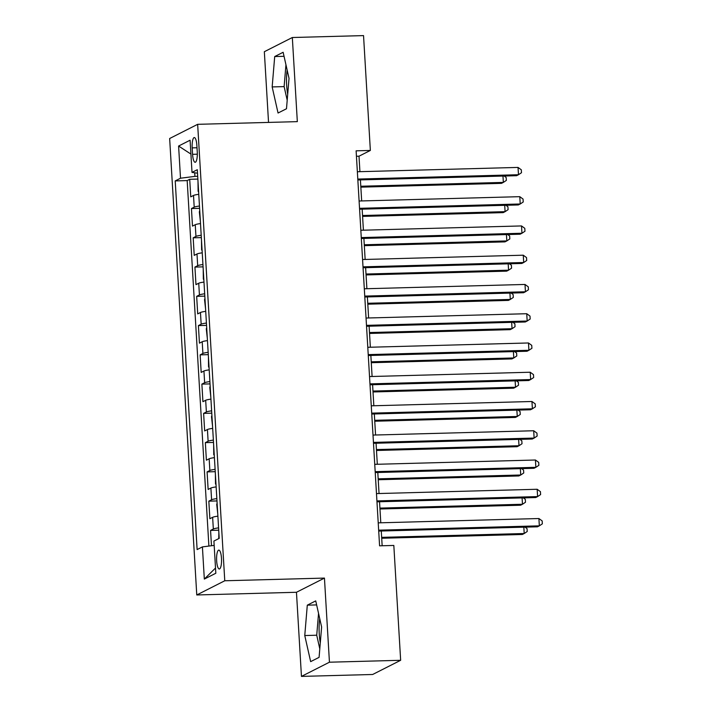 <?xml version="1.0" encoding="UTF-8"?>
<svg xmlns="http://www.w3.org/2000/svg" width="712" height="712" viewBox="0 0 712 712"><rect width="100%" height="100%" fill="white"/><g stroke="black" fill="none" stroke-linecap="round" stroke-linejoin="round"><path stroke-width="1.07" d="M319.741 618.675A23.024 6.025 -91.5 0 0 319.252 633.938A23.024 6.025 -91.5 0 0 320.293 642.865M221.485 558.324A9.443 2.474 -91.5 0 0 218.806 550.109A9.443 2.474 -91.5 0 0 216.644 560.78A9.443 2.474 -91.5 0 0 219.314 568.995A9.443 2.474 -91.5 0 0 221.485 558.324M287.701 94.251A23.024 6.025 88.5 0 1 286.66 85.324A23.024 6.025 88.5 0 1 287.15 70.061M301.452 676.4L329.442 662.204L324.45 578.091L296.459 592.277L301.452 676.4L372.652 674.486L400.651 660.291L393.825 545.445L379.585 545.828L356.116 150.828L370.356 150.446L363.538 35.6L292.329 37.514L264.339 51.709L268.54 122.411M296.459 592.277L196.77 594.965L169.652 138.511L197.651 124.324L224.77 580.769L196.77 594.965M198.764 194.314A11.81 1.397 176.6 0 0 193.513 195.453L190.754 196.859L189.712 179.299L197.865 179.086M199.458 206.017A11.81 1.397 176.6 0 0 194.207 207.156L191.448 208.563L199.6 208.34M191.448 208.563L192.489 226.113L195.248 224.716A11.81 1.397 176.6 0 1 200.508 223.568M202.244 252.831A11.81 1.397 176.6 0 0 196.993 253.979L194.225 255.377L193.183 237.817L201.336 237.603M203.979 282.085A11.81 1.397 176.6 0 0 198.728 283.234L195.969 284.631L194.928 267.08L203.08 266.858M205.724 311.349A11.81 1.397 176.6 0 0 200.464 312.497L197.705 313.894L196.663 296.343L204.816 296.121M207.459 340.612A11.81 1.397 176.6 0 0 202.208 341.751L199.44 343.157L198.399 325.598L206.551 325.375M209.195 369.866A11.81 1.397 176.6 0 0 203.944 371.014L201.185 372.412L200.143 354.861L208.296 354.638M210.939 399.129A11.81 1.397 176.6 0 0 205.679 400.278L202.92 401.675L201.879 384.115L210.031 383.901M212.674 428.384A11.81 1.397 176.6 0 0 207.423 429.532L204.655 430.929L203.614 413.378L211.767 413.156M214.41 457.647A11.81 1.397 176.6 0 0 209.159 458.795L206.4 460.192L205.35 442.633L213.511 442.419M216.154 486.91A11.81 1.397 176.6 0 0 210.894 488.049L208.135 489.456L207.094 471.896L215.246 471.673M217.89 516.164A11.81 1.397 176.6 0 0 212.639 517.312L209.871 518.71L208.83 501.159L216.982 500.937M192.187 147.882L192.569 154.326A9.149 2.394 -91.5 0 0 195.168 162.283A9.149 2.394 -91.5 0 0 197.26 151.95L196.877 145.506A9.149 2.394 -91.5 0 0 194.287 137.55A9.149 2.394 -91.5 0 0 192.187 147.882L197.01 147.758M194.714 172.793L194.928 176.38L180.51 178.222L175.214 180.91L197.117 549.575L202.413 546.896L204.326 579.078L215.825 573.249L213.911 541.058L219.207 538.379L197.304 169.705L192.009 172.393L197.509 173.203M180.51 178.222L178.596 146.04L190.095 140.211L192.009 172.393M189.712 179.299L187.176 180.59L208.892 546.068M218.584 527.868A11.81 1.397 -3.4 0 0 213.333 529.016L210.565 530.413L211.482 545.739M208.83 501.159L211.589 499.753A11.81 1.397 -3.4 0 1 216.849 498.614M207.094 471.896L209.853 470.498A11.81 1.397 -3.4 0 1 215.104 469.35M205.35 442.633L208.118 441.235A11.81 1.397 -3.4 0 1 213.369 440.087M203.614 413.378L206.373 411.981A11.81 1.397 -3.4 0 1 211.633 410.833M201.879 384.115L204.638 382.718A11.81 1.397 -3.4 0 1 209.889 381.57M200.143 354.861L202.902 353.455A11.81 1.397 -3.4 0 1 208.153 352.315M198.399 325.598L201.158 324.2A11.81 1.397 -3.4 0 1 206.418 323.052M196.663 296.343L199.422 294.937A11.81 1.397 -3.4 0 1 204.673 293.789M194.928 267.08L197.687 265.683A11.81 1.397 -3.4 0 1 202.938 264.535M193.183 237.817L195.951 236.42A11.81 1.397 -3.4 0 1 201.202 235.272M197.696 176.309L194.928 176.38M329.442 662.204L400.651 660.291M324.45 578.091L224.77 580.769M197.651 124.324L297.331 121.636L292.329 37.514M359.925 171.672L359.008 156.195L370.356 150.446M382.157 545.757L381.276 531.01M380.787 522.786L379.541 501.746M379.051 493.532L377.796 472.492M377.315 464.268L376.061 443.229M375.571 435.005L374.325 413.975M373.836 405.751L372.59 384.711M372.1 376.488L370.845 355.448M370.356 347.233L369.11 326.194M368.62 317.97L367.374 296.931M366.885 288.716L365.63 267.676M365.14 259.453L363.894 238.413M363.405 230.19L362.159 209.159M361.669 200.935L360.414 179.896M356.445 156.266L359.008 156.195M187.176 180.59L175.214 180.91M210.565 530.413L218.726 530.2M202.413 546.896L214.17 545.392M190.923 154.077L178.596 146.04M204.326 579.078L215.514 568.034M272.162 86.926L278.054 113.021L286.491 108.749L289.028 78.373L283.136 52.279L274.707 56.551L272.162 86.926L284.124 86.606L287.203 100.223M319.083 657.363L321.619 626.996L315.728 600.892L307.299 605.164L304.763 635.54L310.655 661.635L319.083 657.363M285.948 64.756L284.124 86.606M284.043 56.301L274.707 56.551M318.549 613.379L316.724 635.22L319.795 648.837M316.724 635.22L304.763 635.54M316.635 604.915L307.299 605.164M357.851 179.967L516.592 175.695L518.478 174.734L357.798 179.059M518.042 167.418L521.309 169.803L521.487 172.722L518.478 174.734L518.042 167.418L357.362 171.743M197.998 181.435L198.114 191.332L198.63 191.991M360.851 187.149L501.462 183.358L503.348 182.405L502.975 176.06M360.797 186.241L503.348 182.405L506.357 180.394L506.179 177.475L504.194 176.024M359.587 209.221L518.327 204.949L520.223 203.988L359.533 208.313M519.787 196.672L523.053 199.057L523.222 201.986L520.223 203.988L519.787 196.672L359.097 201.006M361.322 238.484L520.063 234.212L521.958 233.251L361.269 237.577M521.522 225.935L524.788 228.321L524.966 231.24L521.958 233.251L521.522 225.935L360.842 230.261M363.067 267.748L521.807 263.467L523.694 262.514L363.013 266.84M523.258 255.199L526.524 257.575L526.702 260.503L523.694 262.514L523.258 255.199L362.577 259.524M364.802 297.002L523.543 292.73L525.438 291.769L364.749 296.094M525.002 284.453L528.268 286.838L528.438 289.766L525.438 291.769L525.002 284.453L364.313 288.778M199.743 210.699L199.333 211.82L200.366 221.254M362.586 216.404L503.197 212.621L505.084 211.66L504.71 205.314M362.533 215.505L505.084 211.66L508.092 209.657L507.914 206.729L505.938 205.287M201.478 239.953L201.594 249.859L202.11 250.508M364.322 245.667L504.933 241.884L506.828 240.923L506.446 234.577M364.268 244.759L506.828 240.923L509.828 238.912L509.659 235.992L507.674 234.542M203.214 269.216L203.329 279.113L203.846 279.772M366.066 274.93L506.677 271.138L508.564 270.186L508.19 263.832M366.012 274.022L508.564 270.186L511.572 268.175L511.394 265.247L509.409 263.805M204.958 298.47L204.549 299.601L205.581 309.026M367.801 304.184L508.413 300.402L510.299 299.44L509.926 293.095M367.748 303.276L510.299 299.44L513.308 297.438L513.13 294.51L511.154 293.059M366.538 326.265L525.278 321.984L527.174 321.032L366.484 325.357M526.738 313.716L530.004 316.092L530.182 319.02L527.174 321.032L526.738 313.716L366.048 318.042M206.694 327.734L206.284 328.855L207.317 338.289M369.537 333.447L510.148 329.656L512.044 328.704L511.661 322.358M369.483 332.54L512.044 328.704L515.043 326.692L514.874 323.764L512.889 322.322M368.282 355.519L527.022 351.247L528.909 350.286L368.229 354.612M528.473 342.97L531.739 345.356L531.917 348.284L528.909 350.286L528.473 342.97L367.793 347.296M208.429 356.997L208.545 366.894L209.061 367.552M371.281 362.702L511.883 358.919L513.779 357.958L513.405 351.612M371.228 361.803L513.779 357.958L516.787 355.955L516.609 353.027L514.625 351.586M370.017 384.783L528.758 380.511L530.654 379.549L369.964 383.875M530.217 372.234L533.484 374.619L533.653 377.538L530.654 379.549L530.217 372.234L369.528 376.559M210.174 386.251L209.764 387.373L210.797 396.807M373.017 391.965L513.628 388.182L515.515 387.221L515.141 380.875M372.963 391.057L515.515 387.221L518.523 385.21L518.345 382.291L516.369 380.84M371.753 414.037L530.493 409.765L532.389 408.804L371.7 413.138M531.953 401.497L535.219 403.873L535.388 406.801L532.389 408.804L531.953 401.497L371.263 405.822M211.909 415.514L211.5 416.636L212.532 426.07M374.752 421.228L515.363 417.437L517.259 416.476L516.876 410.13M374.699 420.32L517.259 416.476L520.258 414.473L520.089 411.545L518.105 410.103M373.497 443.3L532.238 439.028L534.125 438.067L373.444 442.392M533.688 430.751L536.955 433.136L537.133 436.064L534.125 438.067L533.688 430.751L373.008 435.077M213.645 444.769L213.76 454.674L214.276 455.324M376.497 450.482L517.099 446.7L518.995 445.739L518.621 439.393M376.443 449.575L518.995 445.739L522.003 443.736L521.825 440.808L519.84 439.357M375.233 472.563L533.973 468.282L535.86 467.33L375.18 471.656M535.433 460.014L538.699 462.391L538.868 465.319L535.86 467.33L535.433 460.014L374.743 464.34M215.389 474.032L215.496 483.929L216.012 484.587M378.232 479.746L518.843 475.954L520.73 475.002L520.356 468.656M378.179 478.838L520.73 475.002L523.738 472.991L523.56 470.062L521.584 468.621M376.968 501.818L535.709 497.546L537.604 496.584L376.915 500.91M537.168 489.269L540.435 491.654L540.604 494.582L537.604 496.584L537.168 489.269L376.479 493.594M217.124 503.295L216.715 504.416L217.747 513.85M379.968 509L520.579 505.217L522.474 504.256L522.092 497.911M379.914 508.092L522.474 504.256L525.474 502.254L525.305 499.326L523.32 497.875M378.713 531.081L537.453 526.809L539.34 525.848L378.659 530.173M538.904 518.532L542.17 520.917L542.348 523.836L539.34 525.848L538.904 518.532L378.223 522.857M218.86 532.549L218.744 538.61M381.712 538.263L522.314 534.481L524.21 533.519L523.836 527.174M381.65 537.355L524.21 533.519L527.218 531.508L527.04 528.589L525.056 527.138M194.207 207.156L193.513 195.453M213.333 529.016L212.639 517.312M211.589 499.753L210.894 488.049M209.853 470.498L209.159 458.795M208.118 441.235L207.423 429.532M206.373 411.981L205.679 400.278M204.638 382.718L203.944 371.014M202.902 353.455L202.208 341.751M201.158 324.2L200.464 312.497M199.422 294.937L198.728 283.234M197.687 265.683L196.993 253.979M195.951 236.42L195.248 224.716M197.322 154.192L192.569 154.326"/></g></svg>
